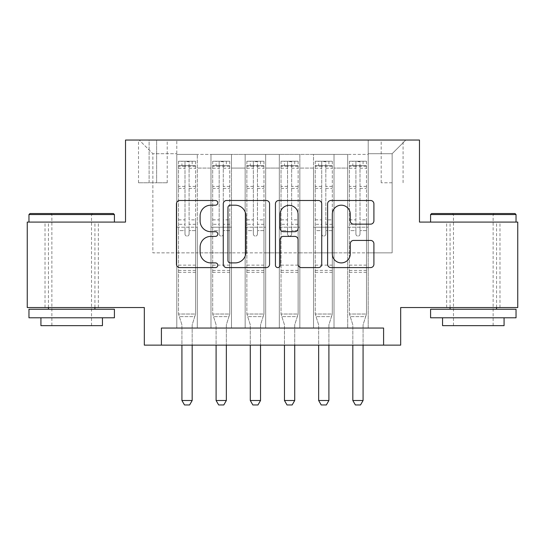 <?xml version="1.0" encoding="UTF-8"?>
<svg xmlns="http://www.w3.org/2000/svg" width="545" height="545" viewBox="0 0 545 545"><rect width="100%" height="100%" fill="white"/><g stroke="black" fill="none" stroke-linecap="round" stroke-linejoin="round"><path stroke-width="0.41" stroke-dasharray="2.73 2.04" d="M217.809 202.842A2.35 2.35 0 0 0 215.466 200.492L179.816 200.492A3.352 3.352 0 0 0 176.457 203.85L176.457 264.243A3.352 3.352 0 0 0 179.816 267.595L215.466 267.595A2.35 2.35 0 0 0 217.809 265.252A2.35 2.35 0 0 0 215.466 262.901L210.847 262.901A10.736 10.736 0 0 1 200.11 252.165L200.11 247.13A10.736 10.736 0 0 1 210.847 236.394L215.466 236.394A2.35 2.35 0 0 0 217.809 234.043A2.35 2.35 0 0 0 215.466 231.7L210.847 231.7A10.736 10.736 0 0 1 200.11 220.963L200.11 215.929A10.736 10.736 0 0 1 210.847 205.192L215.466 205.192A2.35 2.35 0 0 0 217.809 202.842M473.312 222.081L516.04 222.081L473.312 222.081M473.312 307.537L499.976 307.537L473.312 307.537M71.688 222.081L28.96 222.081L71.688 222.081M71.688 307.537L45.024 307.537L71.688 307.537M392.134 140.045L381.193 140.045L392.134 140.045M392.134 182.773L381.193 182.773L392.134 182.773M517.75 222.081L517.75 307.537L400.677 307.537L400.677 345.135L144.323 345.135L144.323 307.537L27.25 307.537L27.25 222.081L125.52 222.081L125.52 140.045L419.48 140.045L419.48 222.081L517.75 222.081M368.209 328.042L368.209 154.405L176.791 154.405L176.791 328.042L197.304 328.042L176.791 328.042L197.304 328.042L176.791 328.042L176.791 154.405L197.304 154.405L197.304 328.042L197.304 154.405L197.304 252.846L210.976 252.846L197.304 252.846L197.304 154.405L176.791 154.405L368.209 154.405L368.209 328.042L347.696 328.042L347.696 154.405L313.518 154.405L313.518 328.042L313.518 154.405L334.024 154.405L334.024 328.042L334.024 154.405L334.024 252.846L334.024 154.405L347.696 154.405L347.696 328.042L368.209 328.042L347.696 328.042L368.209 328.042L368.209 153.717L368.209 252.846L392.134 252.846L392.134 153.717L368.209 153.717L392.134 153.717L392.134 252.846L368.209 252.846L368.209 227.21L368.209 328.042M313.518 328.042L334.024 328.042L313.518 328.042L334.024 328.042L313.518 328.042L313.518 227.21L313.518 252.846L299.845 252.846L299.845 168.078L299.845 252.846L313.518 252.846L313.518 168.078L313.518 252.846L347.696 252.846L334.024 252.846L334.024 227.21L334.024 252.846L313.518 252.846L313.518 227.21L334.024 227.21L334.024 328.042L334.024 227.21L313.518 227.21L313.518 328.042M299.845 328.042L299.845 154.405L279.333 154.405L279.333 328.042L279.333 154.405L299.845 154.405L299.845 328.042L279.333 328.042L299.845 328.042L279.333 328.042L299.845 328.042L299.845 227.21L299.845 328.042M265.667 328.042L265.667 154.405L245.155 154.405L245.155 328.042L245.155 154.405L265.667 154.405L265.667 328.042L245.155 328.042L265.667 328.042L245.155 328.042L265.667 328.042L265.667 168.078L265.667 252.846L279.333 252.846L265.667 252.846L265.667 227.21L265.667 328.042M231.482 328.042L231.482 154.405L210.976 154.405L210.976 328.042L210.976 154.405L231.482 154.405L231.482 328.042L210.976 328.042L231.482 328.042L210.976 328.042L231.482 328.042L231.482 227.21L231.482 328.042M347.696 168.078L347.696 252.846L347.696 154.405L347.696 168.078L334.024 168.078L347.696 168.078M279.333 168.078L279.333 252.846L279.333 154.405L265.667 154.405L265.667 168.078L265.667 154.405L279.333 154.405L279.333 168.078L265.667 168.078L279.333 168.078M231.482 168.078L231.482 252.846L231.482 154.405L231.482 168.078L245.155 168.078L245.155 252.846L231.482 252.846L245.155 252.846L245.155 154.405L231.482 154.405L245.155 154.405L245.155 168.078L231.482 168.078M161.409 345.135L161.409 328.042L161.409 345.135L161.409 328.042L383.591 328.042L161.409 328.042L383.591 328.042L383.591 345.135M149.105 140.045L138.512 140.045L149.105 140.045L149.105 182.773L138.512 182.773L156.626 182.773L149.105 182.773L149.105 140.045M156.626 140.045L167.22 140.045L156.626 140.045L156.626 182.773L167.22 182.773L156.626 182.773L156.626 140.045M368.209 140.045L176.791 140.045L405.807 140.045L368.209 140.045L368.209 154.405L368.209 140.045M176.791 140.045L139.193 140.045L176.791 140.045L176.791 252.846L152.866 252.846L152.866 153.717L176.791 153.717L152.866 153.717L139.193 140.045L152.866 153.717L152.866 252.846L176.791 252.846L176.791 140.045M210.976 168.078L210.976 252.846L210.976 154.405L197.304 154.405L210.976 154.405L210.976 168.078L197.304 168.078L210.976 168.078M313.518 154.405L299.845 154.405L299.845 168.078L299.845 154.405L313.518 154.405L313.518 168.078L313.518 154.405M279.333 252.846L299.845 252.846L279.333 252.846L279.333 227.21L279.333 252.846M245.155 252.846L265.667 252.846L245.155 252.846L245.155 227.21L245.155 252.846M210.976 252.846L231.482 252.846L231.482 227.21L231.482 252.846L210.976 252.846L210.976 227.21L231.482 227.21L210.976 227.21L210.976 328.042L210.976 252.846M176.791 252.846L197.304 252.846L197.304 227.21L197.304 328.042L197.304 227.21L197.304 252.846L176.791 252.846L176.791 227.21L197.304 227.21L176.791 227.21L176.791 328.042L176.791 252.846M347.696 252.846L368.209 252.846L347.696 252.846L347.696 227.21L347.696 252.846M176.791 227.21L197.304 227.21L176.791 227.21M210.976 227.21L231.482 227.21L210.976 227.21M245.155 227.21L265.667 227.21L245.155 227.21L245.155 328.042L245.155 227.21L265.667 227.21L245.155 227.21M279.333 227.21L299.845 227.21L279.333 227.21L279.333 328.042L279.333 227.21L299.845 227.21L279.333 227.21M313.518 227.21L334.024 227.21L313.518 227.21M347.696 227.21L368.209 227.21L347.696 227.21L347.696 328.042L347.696 227.21L368.209 227.21L347.696 227.21M405.807 140.045L392.134 153.717L405.807 140.045M269.564 264.243L269.564 203.85A3.352 3.352 0 0 0 266.212 200.492L226.618 200.492A3.352 3.352 0 0 0 223.266 203.85L223.266 264.243A3.352 3.352 0 0 0 226.618 267.595L266.212 267.595A3.352 3.352 0 0 0 269.564 264.243M230.31 205.192A2.35 2.35 0 0 0 227.96 207.543L227.96 260.551A2.35 2.35 0 0 0 230.31 262.901L235.174 262.901A10.736 10.736 0 0 0 245.911 252.165L245.911 215.929A10.736 10.736 0 0 0 235.174 205.192L230.31 205.192M278.788 200.492L318.382 200.492A3.352 3.352 0 0 1 321.734 203.85L321.734 264.243A3.352 3.352 0 0 1 318.382 267.595L301.44 267.595A3.352 3.352 0 0 1 298.081 264.243L298.081 239.752A3.352 3.352 0 0 0 294.729 236.394L283.489 236.394A3.352 3.352 0 0 0 280.13 239.752L280.13 265.252A2.35 2.35 0 0 1 277.786 267.595A2.35 2.35 0 0 1 275.436 265.252L275.436 203.85A3.352 3.352 0 0 1 278.788 200.492M298.081 214.335A8.972 8.972 0 0 0 289.109 205.363A8.972 8.972 0 0 0 280.13 214.335L280.13 228.341A3.352 3.352 0 0 0 283.489 231.7L294.729 231.7A3.352 3.352 0 0 0 298.081 228.341L298.081 214.335M353.61 224.152L370.552 224.152A3.352 3.352 0 0 0 373.911 220.793L373.911 203.85A3.352 3.352 0 0 0 370.552 200.492L330.965 200.492A3.352 3.352 0 0 0 327.606 203.85L327.606 264.243A3.352 3.352 0 0 0 330.965 267.595L370.552 267.595A3.352 3.352 0 0 0 373.911 264.243L373.911 243.778A3.352 3.352 0 0 0 370.552 240.42L353.61 240.42A3.352 3.352 0 0 0 350.258 243.778L350.258 253.922A8.972 8.972 0 0 1 341.279 262.901A8.972 8.972 0 0 1 332.307 253.922L332.307 214.165A8.972 8.972 0 0 1 341.279 205.192A8.972 8.972 0 0 1 350.258 214.165L350.258 220.793A3.352 3.352 0 0 0 353.61 224.152M184.993 234.043A2.051 2.051 90 0 0 187.044 236.094A2.051 2.051 -90 0 1 184.993 234.043L184.993 230.617L184.993 234.043M192.174 161.238L192.174 165.687L195.594 165.687L195.594 161.245L178.501 161.245L178.501 314.029L178.501 230.617L184.993 230.617L184.993 224.295L178.501 224.295M178.501 161.245L178.501 230.617L184.993 230.617L184.993 166.579C186.363 165.394 187.725 165.394 189.095 166.579L189.095 219.853L195.594 219.853L195.594 314.029L178.501 314.029L181.758 324.275A3.42 3.42 -90 0 1 181.921 325.31L181.921 400.507L192.174 400.507L192.174 325.31A3.42 3.42 -90 0 1 192.337 324.275L195.594 314.029L178.501 314.029L181.758 324.275A3.42 3.42 -90 0 1 181.921 325.31L181.921 345.135M195.594 165.687L195.594 219.853M195.594 161.245L195.594 314.029L194.769 316.625L179.325 316.625L194.769 316.625L192.337 324.275A3.42 3.42 -90 0 0 192.174 325.31L192.174 345.135M192.174 165.687L181.921 165.687L181.921 161.238M178.501 165.687L181.921 165.687M189.095 234.043A2.051 2.051 -90 0 1 187.044 236.094A2.051 2.051 90 0 0 189.095 234.043L189.095 230.617L189.095 234.043M195.594 224.295L189.095 224.295L189.095 230.617L189.095 219.853M189.095 224.295L189.095 161.661L184.993 161.661L184.993 224.295M195.505 161.238L178.59 161.238L195.505 161.238M178.59 165.687L195.505 165.687L178.59 165.687M195.594 272.33L178.501 272.33M181.921 400.507L184.483 404.955L189.612 404.955L192.174 400.507M189.095 166.579L189.095 161.661M184.993 166.579L184.993 161.661L184.993 166.579M113.387 213.538L29.982 213.538M28.96 214.56L114.409 214.56M28.96 317.79L114.409 317.79M28.96 309.247L114.409 309.247M40.923 325.651L102.446 325.651M71.688 214.56L51.864 214.56L71.688 214.56M515.018 213.538L431.613 213.538M430.591 214.56L516.04 214.56M430.591 317.79L516.04 317.79M430.591 309.247L516.04 309.247M442.554 325.651L504.077 325.651M473.312 214.56L453.488 214.56L473.312 214.56M219.179 234.043A2.051 2.051 90 0 0 221.229 236.094A2.051 2.051 -90 0 1 219.179 234.043L219.179 230.617L219.179 234.043M226.352 161.238L226.352 165.687L229.772 165.687L229.772 161.245L212.686 161.245L212.686 314.029L212.686 230.617L219.179 230.617L219.179 224.295L212.686 224.295M212.686 161.245L212.686 230.617L219.179 230.617L219.179 166.579C220.541 165.394 221.91 165.394 223.28 166.579L223.28 219.853L229.772 219.853L229.772 314.029L212.686 314.029L215.943 324.275A3.42 3.42 -90 0 1 216.099 325.31L216.099 400.507L226.352 400.507L226.352 325.31A3.42 3.42 -90 0 1 226.516 324.275L229.772 314.029L212.686 314.029L215.943 324.275A3.42 3.42 -90 0 1 216.099 325.31L216.099 345.135M229.772 165.687L229.772 219.853M229.772 161.245L229.772 314.029L228.948 316.625L213.511 316.625L228.948 316.625L226.516 324.275A3.42 3.42 -90 0 0 226.352 325.31L226.352 345.135M226.352 165.687L216.099 165.687L216.099 161.238M212.686 165.687L216.099 165.687M223.28 234.043A2.051 2.051 -90 0 1 221.229 236.094A2.051 2.051 90 0 0 223.28 234.043L223.28 230.617L223.28 234.043M229.772 224.295L223.28 224.295L223.28 230.617L223.28 219.853M223.28 224.295L223.28 161.661L219.179 161.661L219.179 224.295M229.69 161.238L212.768 161.238L229.69 161.238M212.768 165.687L229.69 165.687L212.768 165.687M229.772 272.33L212.686 272.33M216.099 400.507L218.668 404.955L223.791 404.955L226.352 400.507M223.28 166.579L223.28 161.661M219.179 166.579L219.179 161.661L219.179 166.579M253.357 234.043A2.051 2.051 90 0 0 255.407 236.094A2.051 2.051 -90 0 1 253.357 234.043L253.357 230.617L253.357 234.043M260.537 161.238L260.537 165.687L263.957 165.687L263.957 161.245L246.865 161.245L246.865 314.029L246.865 230.617L253.357 230.617L253.357 224.295L246.865 224.295M246.865 161.245L246.865 230.617L253.357 230.617L253.357 166.579C254.719 165.394 256.089 165.394 257.458 166.579L257.458 219.853L263.957 219.853L263.957 314.029L246.865 314.029L250.121 324.275A3.42 3.42 -90 0 1 250.284 325.31L250.284 400.507L260.537 400.507L260.537 325.31A3.42 3.42 -90 0 1 260.694 324.275L263.957 314.029L246.865 314.029L250.121 324.275A3.42 3.42 -90 0 1 250.284 325.31L250.284 345.135M263.957 165.687L263.957 219.853M263.957 161.245L263.957 314.029L263.126 316.625L247.689 316.625L263.126 316.625L260.694 324.275A3.42 3.42 -90 0 0 260.537 325.31L260.537 345.135M260.537 165.687L250.284 165.687L250.284 161.238M246.865 165.687L250.284 165.687M257.458 234.043A2.051 2.051 -90 0 1 255.407 236.094A2.051 2.051 90 0 0 257.458 234.043L257.458 230.617L257.458 234.043M263.957 224.295L257.458 224.295L257.458 230.617L257.458 219.853M257.458 224.295L257.458 161.661L253.357 161.661L253.357 224.295M263.869 161.238L246.946 161.238L263.869 161.238M246.946 165.687L263.869 165.687L246.946 165.687M263.957 272.33L246.865 272.33M250.284 400.507L252.846 404.955L257.976 404.955L260.537 400.507M257.458 166.579L257.458 161.661M253.357 166.579L253.357 161.661L253.357 166.579M287.542 234.043A2.051 2.051 90 0 0 289.593 236.094A2.051 2.051 -90 0 1 287.542 234.043L287.542 230.617L287.542 234.043M294.716 161.238L294.716 165.687L298.135 165.687L298.135 161.245L281.043 161.245L281.043 314.029L281.043 230.617L287.542 230.617L287.542 224.295L281.043 224.295M281.043 161.245L281.043 230.617L287.542 230.617L287.542 166.579C288.904 165.394 290.274 165.394 291.643 166.579L291.643 219.853L298.135 219.853L298.135 314.029L281.043 314.029L284.306 324.275A3.42 3.42 -90 0 1 284.463 325.31L284.463 400.507L294.716 400.507L294.716 325.31A3.42 3.42 -90 0 1 294.879 324.275L298.135 314.029L281.043 314.029L284.306 324.275A3.42 3.42 -90 0 1 284.463 325.31L284.463 345.135M298.135 165.687L298.135 219.853M298.135 161.245L298.135 314.029L297.311 316.625L281.874 316.625L297.311 316.625L294.879 324.275A3.42 3.42 -90 0 0 294.716 325.31L294.716 345.135M294.716 165.687L284.463 165.687L284.463 161.238M281.043 165.687L284.463 165.687M291.643 234.043A2.051 2.051 -90 0 1 289.593 236.094A2.051 2.051 90 0 0 291.643 234.043L291.643 230.617L291.643 234.043M298.135 224.295L291.643 224.295L291.643 230.617L291.643 219.853M291.643 224.295L291.643 161.661L287.542 161.661L287.542 224.295M298.054 161.238L281.131 161.238L298.054 161.238M281.131 165.687L298.054 165.687L281.131 165.687M298.135 272.33L281.043 272.33M284.463 400.507L287.024 404.955L292.154 404.955L294.716 400.507M291.643 166.579L291.643 161.661M287.542 166.579L287.542 161.661L287.542 166.579M321.72 234.043A2.051 2.051 90 0 0 323.771 236.094A2.051 2.051 -90 0 1 321.72 234.043L321.72 230.617L321.72 234.043M328.901 161.238L328.901 165.687L332.314 165.687L332.314 161.245L315.228 161.245L315.228 314.029L315.228 230.617L321.72 230.617L321.72 224.295L315.228 224.295M315.228 161.245L315.228 230.617L321.72 230.617L321.72 166.579C323.083 165.394 324.452 165.394 325.821 166.579L325.821 219.853L332.314 219.853L332.314 314.029L315.228 314.029L318.484 324.275A3.42 3.42 -90 0 1 318.648 325.31L318.648 400.507L328.901 400.507L328.901 325.31A3.42 3.42 -90 0 1 329.057 324.275L332.314 314.029L315.228 314.029L318.484 324.275A3.42 3.42 -90 0 1 318.648 325.31L318.648 345.135M332.314 165.687L332.314 219.853M332.314 161.245L332.314 314.029L331.489 316.625L316.052 316.625L331.489 316.625L329.057 324.275A3.42 3.42 -90 0 0 328.901 325.31L328.901 345.135M328.901 165.687L318.648 165.687L318.648 161.238M315.228 165.687L318.648 165.687M325.821 234.043A2.051 2.051 -90 0 1 323.771 236.094A2.051 2.051 90 0 0 325.821 234.043L325.821 230.617L325.821 234.043M332.314 224.295L325.821 224.295L325.821 230.617L325.821 219.853M325.821 224.295L325.821 161.661L321.72 161.661L321.72 224.295M332.232 161.238L315.31 161.238L332.232 161.238M315.31 165.687L332.232 165.687L315.31 165.687M332.314 272.33L315.228 272.33M318.648 400.507L321.209 404.955L326.332 404.955L328.901 400.507M325.821 166.579L325.821 161.661M321.72 166.579L321.72 161.661L321.72 166.579M355.905 234.043A2.051 2.051 90 0 0 357.956 236.094A2.051 2.051 -90 0 1 355.905 234.043L355.905 230.617L355.905 234.043M363.079 161.238L363.079 165.687L366.499 165.687L366.499 161.245L349.406 161.245L349.406 314.029L349.406 230.617L355.905 230.617L355.905 224.295L349.406 224.295M349.406 161.245L349.406 230.617L355.905 230.617L355.905 166.579C357.268 165.394 358.63 165.394 360.007 166.579L360.007 219.853L366.499 219.853L366.499 314.029L349.406 314.029L352.663 324.275A3.42 3.42 -90 0 1 352.826 325.31L352.826 400.507L363.079 400.507L363.079 325.31A3.42 3.42 -90 0 1 363.243 324.275L366.499 314.029L349.406 314.029L352.663 324.275A3.42 3.42 -90 0 1 352.826 325.31L352.826 345.135M366.499 165.687L366.499 219.853M366.499 161.245L366.499 314.029L365.675 316.625L350.231 316.625L365.675 316.625L363.243 324.275A3.42 3.42 -90 0 0 363.079 325.31L363.079 345.135M363.079 165.687L352.826 165.687L352.826 161.238M349.406 165.687L352.826 165.687M360.007 234.043A2.051 2.051 -90 0 1 357.956 236.094A2.051 2.051 90 0 0 360.007 234.043L360.007 230.617L360.007 234.043M366.499 224.295L360.007 224.295L360.007 230.617L360.007 219.853M360.007 224.295L360.007 161.661L355.905 161.661L355.905 224.295M366.41 161.238L349.495 161.238L366.41 161.238M349.495 165.687L366.41 165.687L349.495 165.687M366.499 272.33L349.406 272.33M352.826 400.507L355.388 404.955L360.518 404.955L363.079 400.507M360.007 166.579L360.007 161.661M355.905 166.579L355.905 161.661L355.905 166.579M313.518 168.078L299.845 168.078L313.518 168.078M195.594 265.149L178.501 265.149M195.594 230.617L189.095 230.617L195.594 230.617M178.501 219.853L184.993 219.853M184.993 186.41L178.501 186.41M195.594 186.41L189.095 186.41M178.501 188.4L184.993 188.4M189.095 188.4L195.594 188.4M184.993 166.232L178.501 166.232M178.501 168.228L184.993 168.228M195.594 166.232L189.095 166.232M189.095 168.228L195.594 168.228M195.594 270.402L178.501 270.402M229.772 265.149L212.686 265.149M229.772 230.617L223.28 230.617L229.772 230.617M212.686 219.853L219.179 219.853M219.179 186.41L212.686 186.41M229.772 186.41L223.28 186.41M212.686 188.4L219.179 188.4M223.28 188.4L229.772 188.4M219.179 166.232L212.686 166.232M212.686 168.228L219.179 168.228M229.772 166.232L223.28 166.232M223.28 168.228L229.772 168.228M229.772 270.402L212.686 270.402M263.957 265.149L246.865 265.149M263.957 230.617L257.458 230.617L263.957 230.617M246.865 219.853L253.357 219.853M253.357 186.41L246.865 186.41M263.957 186.41L257.458 186.41M246.865 188.4L253.357 188.4M257.458 188.4L263.957 188.4M253.357 166.232L246.865 166.232M246.865 168.228L253.357 168.228M263.957 166.232L257.458 166.232M257.458 168.228L263.957 168.228M263.957 270.402L246.865 270.402M298.135 265.149L281.043 265.149M298.135 230.617L291.643 230.617L298.135 230.617M281.043 219.853L287.542 219.853M287.542 186.41L281.043 186.41M298.135 186.41L291.643 186.41M281.043 188.4L287.542 188.4M291.643 188.4L298.135 188.4M287.542 166.232L281.043 166.232M281.043 168.228L287.542 168.228M298.135 166.232L291.643 166.232M291.643 168.228L298.135 168.228M298.135 270.402L281.043 270.402M332.314 265.149L315.228 265.149M332.314 230.617L325.821 230.617L332.314 230.617M315.228 219.853L321.72 219.853M321.72 186.41L315.228 186.41M332.314 186.41L325.821 186.41M315.228 188.4L321.72 188.4M325.821 188.4L332.314 188.4M321.72 166.232L315.228 166.232M315.228 168.228L321.72 168.228M332.314 166.232L325.821 166.232M325.821 168.228L332.314 168.228M332.314 270.402L315.228 270.402M366.499 265.149L349.406 265.149M366.499 230.617L360.007 230.617L366.499 230.617M349.406 219.853L355.905 219.853M355.905 186.41L349.406 186.41M366.499 186.41L360.007 186.41M349.406 188.4L355.905 188.4M360.007 188.4L366.499 188.4M355.905 166.232L349.406 166.232M349.406 168.228L355.905 168.228M366.499 166.232L360.007 166.232M360.007 168.228L366.499 168.228M366.499 270.402L349.406 270.402M446.655 307.537L446.655 222.081M45.024 307.537L45.024 222.081M381.193 182.773L381.193 140.045M138.512 182.773L138.512 140.045M167.22 182.773L167.22 140.045M403.075 182.773L403.075 140.045M98.345 307.537L98.345 222.081M499.976 307.537L499.976 222.081M91.512 325.651L91.512 214.56L92.534 213.538M48.444 307.537L48.444 222.081M94.925 307.537L94.925 222.081M50.835 213.538L51.864 214.56L51.864 325.651M493.136 325.651L493.136 214.56L494.165 213.538M450.075 307.537L450.075 222.081M496.556 307.537L496.556 222.081M452.466 213.538L453.488 214.56L453.488 325.651"/><path stroke-width="0.82" d="M217.809 202.842A2.35 2.35 0 0 0 215.466 200.492L179.816 200.492A3.352 3.352 0 0 0 176.457 203.85L176.457 264.243A3.352 3.352 0 0 0 179.816 267.595L215.466 267.595A2.35 2.35 0 0 0 217.809 265.252A2.35 2.35 0 0 0 215.466 262.901L210.847 262.901A10.736 10.736 0 0 1 200.11 252.165L200.11 247.13A10.736 10.736 0 0 1 210.847 236.394L215.466 236.394A2.35 2.35 0 0 0 217.809 234.043A2.35 2.35 0 0 0 215.466 231.7L210.847 231.7A10.736 10.736 0 0 1 200.11 220.963L200.11 215.929A10.736 10.736 0 0 1 210.847 205.192L215.466 205.192A2.35 2.35 0 0 0 217.809 202.842M370.552 224.152A3.352 3.352 0 0 0 373.911 220.793L373.911 203.85A3.352 3.352 0 0 0 370.552 200.492L330.965 200.492A3.352 3.352 0 0 0 327.606 203.85L327.606 264.243A3.352 3.352 0 0 0 330.965 267.595L370.552 267.595A3.352 3.352 0 0 0 373.911 264.243L373.911 243.778A3.352 3.352 0 0 0 370.552 240.42L353.61 240.42A3.352 3.352 0 0 0 350.258 243.778L350.258 253.922A8.972 8.972 0 0 1 341.279 262.901A8.972 8.972 0 0 1 332.307 253.922L332.307 214.165A8.972 8.972 0 0 1 341.279 205.192A8.972 8.972 0 0 1 350.258 214.165L350.258 220.793A3.352 3.352 0 0 0 353.61 224.152L370.552 224.152M383.591 345.135L400.677 345.135L400.677 307.537L517.75 307.537L517.75 222.081L419.48 222.081L419.48 140.045L125.52 140.045L125.52 222.081L27.25 222.081L27.25 307.537L144.323 307.537L144.323 345.135L383.591 345.135L383.591 328.042L161.409 328.042L161.409 345.135M269.564 203.85A3.352 3.352 0 0 0 266.212 200.492L226.618 200.492A3.352 3.352 0 0 0 223.266 203.85L223.266 264.243A3.352 3.352 0 0 0 226.618 267.595L266.212 267.595A3.352 3.352 0 0 0 269.564 264.243L269.564 203.85M278.788 200.492L318.382 200.492A3.352 3.352 0 0 1 321.734 203.85L321.734 264.243A3.352 3.352 0 0 1 318.382 267.595L301.44 267.595A3.352 3.352 0 0 1 298.081 264.243L298.081 239.752A3.352 3.352 0 0 0 294.729 236.394L283.489 236.394A3.352 3.352 0 0 0 280.13 239.752L280.13 265.252A2.35 2.35 0 0 1 277.786 267.595A2.35 2.35 0 0 1 275.436 265.252L275.436 203.85A3.352 3.352 0 0 1 278.788 200.492M230.31 205.192A2.35 2.35 0 0 0 227.96 207.543L227.96 260.551A2.35 2.35 0 0 0 230.31 262.901L235.174 262.901A10.736 10.736 0 0 0 245.911 252.165L245.911 215.929A10.736 10.736 0 0 0 235.174 205.192L230.31 205.192M298.081 214.335A8.972 8.972 0 0 0 289.109 205.363A8.972 8.972 0 0 0 280.13 214.335L280.13 228.341A3.352 3.352 0 0 0 283.489 231.7L294.729 231.7A3.352 3.352 0 0 0 298.081 228.341L298.081 214.335M181.921 345.135L181.921 400.507L192.174 400.507L192.174 345.135M192.174 400.507L189.612 404.955L184.483 404.955L181.921 400.507M29.982 213.538L113.387 213.538L114.409 214.56L28.96 214.56L29.982 213.538M71.688 317.79L28.96 317.79L28.96 309.247L114.409 309.247L114.409 317.79L71.688 317.79M102.446 317.79L102.446 325.651L40.923 325.651L40.923 317.79M431.613 213.538L515.018 213.538L516.04 214.56L430.591 214.56L431.613 213.538M473.312 317.79L430.591 317.79L430.591 309.247L516.04 309.247L516.04 317.79L473.312 317.79M504.077 317.79L504.077 325.651L442.554 325.651L442.554 317.79M216.099 345.135L216.099 400.507L226.352 400.507L226.352 345.135M226.352 400.507L223.791 404.955L218.668 404.955L216.099 400.507M250.284 345.135L250.284 400.507L260.537 400.507L260.537 345.135M260.537 400.507L257.976 404.955L252.846 404.955L250.284 400.507M284.463 345.135L284.463 400.507L294.716 400.507L294.716 345.135M294.716 400.507L292.154 404.955L287.024 404.955L284.463 400.507M318.648 345.135L318.648 400.507L328.901 400.507L328.901 345.135M328.901 400.507L326.332 404.955L321.209 404.955L318.648 400.507M352.826 345.135L352.826 400.507L363.079 400.507L363.079 345.135M363.079 400.507L360.518 404.955L355.388 404.955L352.826 400.507M28.96 222.081L28.96 214.56M48.444 309.247L48.444 307.537M94.925 309.247L94.925 307.537M114.409 222.081L114.409 214.56M430.591 222.081L430.591 214.56M450.075 309.247L450.075 307.537M496.556 309.247L496.556 307.537M516.04 222.081L516.04 214.56"/></g></svg>
